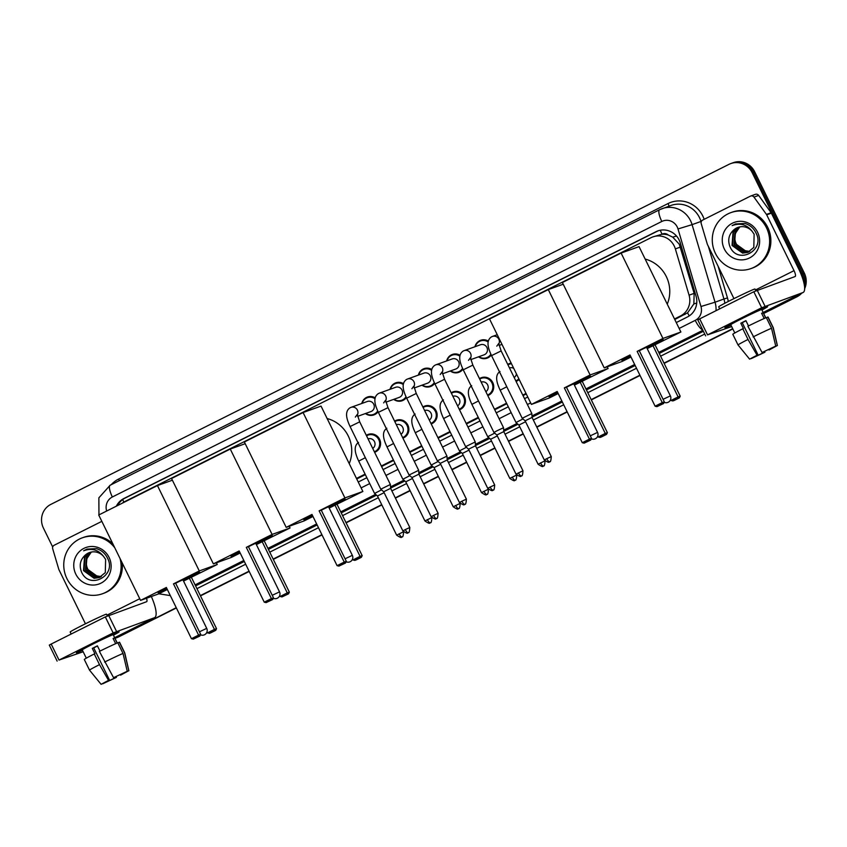 <?xml version="1.0" encoding="UTF-8"?>
<svg xmlns="http://www.w3.org/2000/svg" width="847" height="847" viewBox="0 0 847 847"><rect width="100%" height="100%" fill="white"/><g stroke="black" fill="none" stroke-linecap="round" stroke-linejoin="round"><path stroke-width="1.27" d="M519.179 379.467A9.508 9.137 70.2 0 1 516.077 381.394M479.476 378.62A9.508 9.137 70.2 0 1 492.732 382.526A9.508 9.137 70.2 0 1 487.787 395.581M451.186 392.796A9.508 9.137 70.2 0 1 464.442 396.714A9.508 9.137 70.2 0 1 459.498 409.768M422.897 406.983A9.508 9.137 70.2 0 1 436.152 410.901A9.508 9.137 70.2 0 1 431.208 423.945M394.607 421.171A9.508 9.137 70.2 0 1 407.862 425.088A9.508 9.137 70.2 0 1 402.918 438.132M366.317 435.358A9.508 9.137 70.2 0 1 379.583 439.275A9.508 9.137 70.2 0 1 374.628 452.319M491.249 355.041A9.508 9.137 70.2 0 1 478.566 356.82M462.96 369.228A9.508 9.137 70.2 0 1 450.276 370.997M434.67 383.405A9.508 9.137 70.2 0 1 421.986 385.184M406.38 397.592A9.508 9.137 70.2 0 1 393.696 399.371M378.09 411.78A9.508 9.137 70.2 0 1 365.406 413.558M674.763 319.51L687.563 312.818L693.873 303.914L694.138 293.369L679.262 244.19L672.73 237.139L668.336 235.064A5.95 5.707 -109.8 0 0 662.036 234.164A17.84 4.944 -116.6 0 1 660.279 230.246M674.508 318.97L680.459 315.984A17.84 17.131 -109.8 0 0 689.066 295.19L675.355 248.891A17.84 17.131 -109.8 0 0 674.223 246.001A17.84 17.131 -109.8 0 0 652.878 236.895A17.84 17.131 -109.8 0 0 651.057 237.668L125.123 501.392A17.84 17.131 -109.8 0 0 122.275 503.203M662.036 234.164L661.772 234.301A17.84 17.131 70.2 0 1 668.336 235.064M356.746 478.978L365.353 474.659M381.584 466.517L393.643 460.472M409.874 452.33L421.933 446.284M438.164 438.153L450.223 432.097M466.453 423.966L478.513 417.91M494.743 409.779L506.802 403.733M523.033 395.591L526.283 393.961M661.772 234.301L652.878 236.895M356.481 478.439L365.099 474.119M381.319 465.988L393.379 459.932M409.609 451.8L421.668 445.744M437.899 437.613L449.958 431.568M466.189 423.426L478.248 417.38M494.479 409.239L506.538 403.193M522.768 395.062L526.019 393.432M507.766 364.432A9.508 9.137 70.2 0 1 511.154 363.098M474.945 346.741A9.508 9.137 70.2 0 1 488.317 341.066M446.655 360.928A9.508 9.137 70.2 0 1 460.037 355.253M418.365 375.115A9.508 9.137 70.2 0 1 431.748 369.44M390.075 389.302A9.508 9.137 70.2 0 1 403.458 383.627M361.785 403.479A9.508 9.137 70.2 0 1 375.168 397.815M676.266 322.569L687.446 316.958A17.84 17.131 -109.8 0 0 696.054 296.164L680.289 242.92A17.84 17.131 -109.8 0 0 679.156 240.019A17.84 17.131 -109.8 0 0 657.812 230.913A17.84 17.131 -109.8 0 0 656.002 231.697L123.916 498.491A17.84 17.131 -109.8 0 0 116.357 506.167M117.722 505.479A17.84 17.131 70.2 0 1 125.165 498.047L657.251 231.242A17.84 17.131 70.2 0 1 658.437 230.702M52.694 547.003L43.409 528.052A17.84 17.131 70.2 0 1 50.884 504.357L729.013 164.329A17.84 17.131 70.2 0 1 730.823 163.556A17.84 17.131 70.2 0 1 752.178 172.661L801.844 274.047A17.84 17.131 70.2 0 1 803.729 282.189M798.509 294.788A17.84 17.131 70.2 0 1 794.37 297.742L763.518 313.21M116.24 637.77A17.84 17.131 70.2 0 1 114.991 638.331L115.679 638.098A17.84 17.131 70.2 0 0 117.489 637.315A17.84 17.131 70.2 0 1 115.679 638.098L116.928 637.643A17.84 17.131 70.2 0 0 118.739 636.87L176.25 607.68M732.697 328.657L664.006 363.109M639.909 375.189L591.185 399.615M567.088 411.706L536.723 426.93M523.16 433.728L508.433 441.107M494.87 447.915L480.143 455.294M466.581 462.102L451.853 469.482M438.291 476.289L423.564 483.669M410.001 490.466L395.274 497.856M381.711 504.653L345.978 522.567M321.881 534.658L273.158 559.084M249.06 571.164L200.347 595.6M730.823 163.556L733.322 162.656A17.84 17.131 70.2 0 1 754.666 171.761L804.343 273.147L803.094 273.602A17.84 17.131 70.2 0 1 804.481 285.979A17.84 17.131 70.2 0 0 803.094 273.602L753.417 172.216L803.094 273.602L801.844 274.047M800.108 293.983A17.84 17.131 70.2 0 1 795.619 297.286L763.592 313.348L795.619 297.286A17.84 17.131 70.2 0 0 800.108 293.983M732.073 163.111A17.84 17.131 70.2 0 1 753.417 172.216A17.84 17.131 70.2 0 0 732.073 163.111M732.761 328.805L664.069 363.247L732.761 328.805M639.972 375.327L591.259 399.763L639.972 375.327M567.162 411.843L536.797 427.068L567.162 411.843M523.224 433.876L508.507 441.255L523.224 433.876M494.934 448.063L480.217 455.442L494.934 448.063M466.644 462.24L451.927 469.63L466.644 462.24M438.354 476.427L423.638 483.806L438.354 476.427M410.064 490.614L395.348 497.994L410.064 490.614M381.775 504.801L346.052 522.715L381.775 504.801M321.955 534.796L273.232 559.221L321.955 534.796M249.134 571.312L200.411 595.737L249.134 571.312M358.239 482.028L366.857 477.708M383.077 469.577L395.147 463.531M411.367 455.39L423.436 449.344M439.657 441.202L451.726 435.157M467.946 427.026L480.016 420.97M496.236 412.838L508.306 406.793M524.526 398.651L527.776 397.021M804.343 273.147A17.84 17.131 70.2 0 1 804.65 288.679M801.675 293.2A17.84 17.131 70.2 0 1 796.868 296.842L763.666 313.485M732.835 328.943L664.143 363.395M640.046 375.475L591.322 399.9M567.225 411.981L536.86 427.216M523.298 434.013L508.571 441.393M495.008 448.201L480.281 455.58M466.718 462.388L451.991 469.767M438.428 476.575L423.701 483.955M410.139 490.752L395.411 498.142M381.849 504.939L346.116 522.853M322.019 534.933L273.306 559.369M249.209 571.45L200.485 595.875M176.388 607.966L118.739 636.87M715.419 253.391A29.73 28.544 70.2 0 1 730.897 212.618A29.73 28.544 70.2 0 1 766.482 227.79A29.73 28.544 70.2 0 1 751.003 268.573A29.73 28.544 70.2 0 1 715.419 253.391M730.897 212.618L732.147 212.163A29.73 28.544 70.2 0 1 767.731 227.345A29.73 28.544 70.2 0 1 752.252 268.118L751.003 268.573M757.599 232.247A19.386 18.613 70.2 0 1 749.468 257.986A19.386 18.613 70.2 0 1 724.301 248.944A19.386 18.613 70.2 0 1 732.422 223.195A19.386 18.613 70.2 0 1 757.599 232.247M729.839 246.35C737.366 265.407 765.561 250.659 756.075 233.105C753.735 228.214 750.019 224.995 744.915 223.439L735.514 223.926L732.136 225.598C740.278 222.634 746.948 224.561 752.168 231.369A13.436 12.906 70.2 0 0 737.97 227.388A13.436 12.906 70.2 0 0 734.042 229.675C728.928 234.206 727.52 239.754 729.839 246.35M739.018 227.06L733.523 231.803L732.539 245.259L743.094 252.925L747.912 252.364M738.764 227.134L733.026 231.983L732.041 245.429L742.597 253.105L747.668 252.459L753.809 247.44L754.126 234.217L752.168 231.369M740.045 226.837L735.503 231.083L734.518 244.539L745.074 252.215L748.875 251.94M739.78 226.89L735.005 231.263L734.021 244.719L744.577 252.395L748.642 252.057M749.807 251.432L742.766 250.31A13.436 12.906 70.2 0 1 736.276 243.915A13.436 12.906 70.2 0 1 735.789 232.809C734.317 236.652 734.381 240.389 736.001 244.01L746.556 251.675L749.584 251.57M735.789 232.809L739.685 227.049M738.023 227.367L734.042 229.675M735.535 223.915L732.136 225.598M740.003 319.372A23.78 0.762 -26.1 0 1 767.551 306.646A23.78 0.762 -26.1 0 1 761.961 310.013A23.78 0.762 -26.1 0 0 767.604 306.667A23.78 0.762 -26.1 0 0 740.003 319.372A23.78 0.762 -26.1 0 0 724.905 327.535A23.78 0.762 -26.1 0 0 730.993 325.184A23.78 0.762 -26.1 0 1 724.894 327.598A23.78 0.762 -26.1 0 1 740.003 319.372M733.947 298.62L707.467 244.55A2.975 2.859 -109.8 0 1 707.277 244.074L701.21 223.566A2.975 2.859 -109.8 0 1 702.639 220.093L750.389 196.155A2.975 2.859 -109.8 0 1 750.686 196.028L755.365 194.344A2.975 2.859 70.2 0 1 758.658 195.413L771.119 212.724A2.975 2.859 70.2 0 1 771.384 213.169L798.721 268.965A23.78 6.585 -116.6 0 1 803.136 292.469A23.78 6.585 -116.6 0 1 802.935 292.554L761.665 307.747L753.819 291.739L795.089 276.546A5.95 1.652 63.4 0 0 795.142 276.524A5.95 1.652 63.4 0 0 794.031 270.648L766.704 214.852A2.975 2.859 -109.8 0 0 766.44 214.407L753.978 197.097A2.975 2.859 -109.8 0 0 750.686 196.028M697.917 319.88L699.696 318.874L707.541 334.883L761.665 307.747M707.541 334.883L731.67 326.582M699.696 318.874L753.819 291.739M762.067 352.5L775.746 346.095L762.067 352.5L747.89 326.222A19.619 0.625 -26.1 0 1 766.302 317.593L771.532 328.265L775.746 346.095M774.084 346.931L769.076 349.98L768.79 349.398M745.985 320.812L742.237 322.696L757.927 354.713L749.616 359.149L757.927 354.713M749.616 359.149L738.044 344.973A19.619 0.625 -26.1 0 1 738.033 344.973L732.814 334.3A19.619 0.625 -26.1 0 1 742.787 328.774L743.412 328.551L740.807 323.215A17.236 0.551 -26.1 0 1 743.285 321.955A17.236 0.551 -26.1 0 1 745.911 320.653L748.494 325.926M734.815 332.987L730.76 324.719A17.236 0.551 -26.1 0 1 741.718 318.758A17.236 0.551 -26.1 0 1 761.728 309.547L765.783 317.816M719.685 308.859L718.679 306.815A20.212 0.646 -26.1 0 1 731.533 299.827A20.212 0.646 -26.1 0 1 754.984 289.028L755.831 290.754M774.169 347.111L777.313 345.534L773.099 327.704L767.869 317.032L766.397 317.773M767.869 317.032A19.619 0.625 -26.1 0 1 768.049 317.043L773.279 327.715A19.619 0.625 -26.1 0 0 773.099 327.704M738.033 344.973A19.619 0.625 -26.1 0 1 748.017 339.446L756.964 355.062M742.787 328.774L748.017 339.446M777.313 345.534L769.076 349.98M763.634 351.865L763.973 352.543L764.926 352.204L764.597 351.389M764.926 352.204L751.247 358.599L754.222 356.682M763.973 352.543L754.391 357.032M765.688 317.858L763.179 312.734A17.236 0.551 -26.1 0 0 761.622 313.295L764.174 318.504M753.121 336.894A19.619 0.625 -26.1 0 1 771.532 328.265M740.807 323.215L742.237 322.696M761.707 313.475L763.179 312.734M645.16 259.076A32.694 31.403 70.2 0 1 666.303 276.556A32.694 31.403 70.2 0 1 667.245 304.158M639.294 350.732A23.187 0.741 -26.1 0 1 663.37 339.753A23.187 0.741 -26.1 0 1 648.643 347.768A23.187 0.741 -26.1 0 1 647.161 348.509M630.719 356.428A23.187 0.741 -26.1 0 1 621.73 360.155A23.187 0.741 -26.1 0 1 630.179 355.338M629.999 354.967L655.102 406.2L662.248 402.611L637.145 351.389L662.936 338.451L621.116 253.073L562.387 282.517L604.218 367.894L629.999 354.967M655.102 406.2L656.954 406.645L662.058 404.083L662.248 402.611L664.334 401.859L639.241 350.637L637.145 351.389M604.218 367.894L622.164 361.447L631.004 357.021M662.936 338.451L680.893 332.003L647.203 348.604M680.893 332.003L639.062 246.625L621.116 253.073M662.058 404.083L663.529 403.553L664.334 401.859M656.954 406.645L663.529 403.553M655.102 344.941L680.194 396.163L679.389 397.857L674.286 400.419L672.814 400.938L670.962 400.504L670.549 399.657M653.005 345.692L678.108 396.915L680.194 396.163M679.389 397.857L672.814 400.938M670.962 400.504L678.108 396.915L677.918 398.386M646.377 347.365L643.201 348.805M641.253 349.769L639.305 350.764M661.507 340.335A23.187 0.741 -26.1 0 1 646.896 347.969M630.454 355.888A23.187 0.741 -26.1 0 1 623.328 359.033M566.474 387.238A23.187 0.741 -26.1 0 1 590.56 376.269A23.187 0.741 -26.1 0 1 575.822 384.273A23.187 0.741 -26.1 0 1 574.34 385.014M557.898 392.934A23.187 0.741 -26.1 0 1 548.909 396.661A23.187 0.741 -26.1 0 1 557.368 391.854M557.188 391.483L582.281 442.706L589.427 439.127L564.335 387.894L590.115 374.967L548.295 289.589L489.566 319.033L531.397 404.411L557.188 391.483M582.281 442.706L584.134 443.15L589.247 440.588L589.427 439.127L591.524 438.375L566.421 387.143L564.335 387.894M531.397 404.411L549.354 397.963L558.184 393.527M590.115 374.967L608.072 368.519L574.382 385.11M563.223 284.221L548.295 289.589M608.072 368.519L607.235 366.815M589.247 440.588L590.708 440.069L591.524 438.375M584.134 443.15L590.708 440.069M582.281 381.446L607.384 432.679L606.568 434.363L601.465 436.925L599.994 437.454L598.141 437.01L597.728 436.163M580.195 382.198L605.287 433.431L607.384 432.679M606.568 434.363L599.994 437.454M598.141 437.01L605.287 433.431L605.107 434.892M573.557 383.882L570.38 385.321M568.432 386.274L566.484 387.27M588.686 376.851A23.187 0.741 -26.1 0 1 574.075 384.485M557.633 392.405A23.187 0.741 -26.1 0 1 550.518 395.549M327.133 418.545A32.694 31.403 70.2 0 1 348.276 436.025A32.694 31.403 70.2 0 1 349.229 463.627M323.226 509.227L321.278 510.222A23.187 0.741 -26.1 0 1 345.354 499.222A23.187 0.741 -26.1 0 1 330.616 507.226A23.187 0.741 -26.1 0 1 329.134 507.967M312.691 515.887A23.187 0.741 -26.1 0 1 303.702 519.613A23.187 0.741 -26.1 0 1 312.162 514.807M311.982 514.436L337.074 565.658L344.221 562.08L319.128 510.847L344.909 497.92L303.088 412.542L244.36 441.986L286.191 527.363L311.982 514.436M337.074 565.658L338.927 566.103L344.041 563.541L344.221 562.08L346.317 561.328L321.214 510.095L319.128 510.847M286.191 527.363L304.137 520.916L312.977 516.479M344.909 497.92L362.865 491.472L329.176 508.062M362.865 491.472L321.034 406.094L303.088 412.542M344.041 563.541L345.502 563.022L346.317 561.328M338.927 566.103L345.502 563.022M337.074 504.399L362.177 555.632L361.362 557.315L356.259 559.878L354.787 560.407L352.934 559.962L352.521 559.115M334.988 505.151L360.081 556.384L362.177 555.632M361.362 557.315L354.787 560.407M352.934 559.962L360.081 556.384L359.89 557.845M328.35 506.834L325.174 508.274M343.48 499.804A23.187 0.741 -26.1 0 1 328.869 507.438M312.427 515.357A23.187 0.741 -26.1 0 1 305.312 518.502M248.446 546.707A23.187 0.741 -26.1 0 1 272.533 535.728A23.187 0.741 -26.1 0 1 257.795 543.742A23.187 0.741 -26.1 0 1 256.313 544.483M239.87 552.403A23.187 0.741 -26.1 0 1 230.892 556.13A23.187 0.741 -26.1 0 1 239.341 551.312M239.161 550.942L264.253 602.175L271.4 598.585L246.308 547.363L272.099 534.436L230.268 449.048L171.549 478.491L213.37 563.88L239.161 550.942M264.253 602.175L266.117 602.619L271.22 600.057L271.4 598.585L273.496 597.834L248.404 546.611L246.308 547.363M213.37 563.88L231.326 557.432L240.167 552.996M272.099 534.436L290.045 527.977L256.366 544.579M245.196 443.69L230.268 449.048M290.045 527.977L289.208 526.283M271.22 600.057L272.681 599.528L273.496 597.834M266.117 602.619L272.681 599.528M264.264 540.915L289.356 592.138L288.541 593.832L281.977 596.923L280.113 596.479L279.701 595.632M262.168 541.667L287.26 592.889L289.356 592.138M288.541 593.832L281.977 596.923M280.113 596.479L287.26 592.889L287.08 594.361M255.529 543.351L252.364 544.78M250.405 545.743L248.457 546.739M270.669 536.31A23.187 0.741 -26.1 0 1 256.059 543.954M239.616 551.873A23.187 0.741 -26.1 0 1 232.491 555.018M175.636 583.223A23.187 0.741 -26.1 0 1 199.712 572.244A23.187 0.741 -26.1 0 1 184.985 580.259A23.187 0.741 -26.1 0 1 183.503 581M167.06 588.919A23.187 0.741 -26.1 0 1 158.071 592.646A23.187 0.741 -26.1 0 1 166.52 587.829M166.34 587.458L191.443 638.691L198.59 635.102L173.487 583.869L199.278 570.942L157.447 485.564L98.728 515.008L140.56 600.385L166.34 587.458M191.443 638.691L193.296 639.125L198.399 636.573L198.59 635.102L200.675 634.35L175.583 583.117L173.487 583.869M140.56 600.385L158.505 593.938L167.346 589.512M199.278 570.942L217.234 564.494L183.545 581.084M172.375 480.196L157.447 485.564M217.234 564.494L216.398 562.789M198.399 636.573L199.871 636.044L200.675 634.35M193.296 639.125L199.871 636.044M191.443 577.421L216.536 628.654L215.731 630.348L210.628 632.9L209.156 633.429L206.89 632.148M189.347 578.173L214.45 629.406L216.536 628.654M215.731 630.348L209.156 633.429M207.303 632.984L214.45 629.406L214.259 630.867M182.719 579.856L179.543 581.296M177.584 582.249L175.647 583.244M197.849 572.826A23.187 0.741 -26.1 0 1 183.238 580.46M166.795 588.379A23.187 0.741 -26.1 0 1 159.67 591.524M551.259 456.586C550.995 460.577 550.486 462.25 549.735 461.626L549.512 461.742A3.864 1.069 63.4 0 1 549.481 461.763A3.864 1.069 -116.6 0 1 546.77 458.651L551.259 456.586L532.064 417.423L531.831 413.569L522.218 418.27L491.535 355.624C488.878 349.917 485.257 341.119 491.366 336.937L492.425 336.439A5.347 5.135 70.2 0 1 498.767 344.136M532.064 417.423L525.129 420.821L522.228 418.28M463.309 351.018A5.347 5.135 70.2 0 1 464.135 350.626L480.493 344.75A5.347 5.135 70.2 0 1 486.898 347.482A5.347 5.135 70.2 0 1 484.113 354.819L470.752 359.626M475.294 346.614A8.915 8.565 70.2 0 1 488.137 341.955M497.337 430.604L493.928 432.457L496.84 435.009L503.774 431.61L503.542 427.746L497.337 430.604M490.868 354.205A8.915 8.565 70.2 0 1 478.915 356.693M435.019 365.195A5.347 5.135 70.2 0 1 435.845 364.813L452.203 358.937A5.347 5.135 70.2 0 1 458.608 361.669A5.347 5.135 70.2 0 1 455.824 369.006L442.462 373.802M447.004 360.801A8.915 8.565 70.2 0 1 459.847 356.132M494.68 484.96C494.415 488.941 493.907 490.625 493.155 489.99L492.933 490.117A3.864 1.069 63.4 0 1 492.901 490.127A3.864 1.069 -116.6 0 1 490.191 487.025L494.68 484.96L475.485 445.787L475.252 441.933L465.638 446.644L434.956 383.998C432.298 378.291 428.677 369.493 434.797 365.301L435.845 364.813A5.347 5.135 70.2 0 1 442.187 372.511M475.485 445.787L468.55 449.196L465.649 446.644M462.578 368.392A8.915 8.565 70.2 0 1 450.625 370.87M406.729 379.382A5.347 5.135 70.2 0 1 407.555 379.001L423.913 373.125A5.347 5.135 70.2 0 1 430.318 375.856A5.347 5.135 70.2 0 1 427.534 383.193L414.172 387.99M418.714 374.988A8.915 8.565 70.2 0 1 431.557 370.319M466.39 499.148C466.125 503.129 465.617 504.801 464.865 504.177L464.643 504.304A3.864 1.069 63.4 0 1 464.611 504.314A3.864 1.069 -116.6 0 1 461.901 501.212L466.39 499.148L447.195 459.974L446.962 456.12L437.359 460.832L406.666 398.185C404.008 392.468 400.387 383.68 406.507 379.488L407.555 379.001A5.347 5.135 70.2 0 1 413.897 386.687M447.195 459.974L440.26 463.373L437.359 460.832M434.289 382.579A8.915 8.565 70.2 0 1 422.335 385.057M378.44 393.569A5.347 5.135 70.2 0 1 379.265 393.177L395.623 387.301A5.347 5.135 70.2 0 1 402.029 390.033A5.347 5.135 70.2 0 1 399.244 397.381L385.883 402.177M390.425 389.175A8.915 8.565 70.2 0 1 403.267 384.506M438.1 513.324C437.835 517.316 437.327 518.989 436.576 518.364L436.364 518.48A3.864 1.069 63.4 0 1 436.321 518.502A3.864 1.069 -116.6 0 1 433.611 515.389L438.1 513.324L418.905 474.161L418.672 470.307L409.069 475.019L378.376 412.362C375.719 406.655 372.098 397.868 378.217 393.675L379.265 393.177A5.347 5.135 70.2 0 1 385.607 400.875M418.905 474.161L411.97 477.56L409.069 475.019M405.999 396.756A8.915 8.565 70.2 0 1 394.046 399.244M350.15 407.756A5.347 5.135 70.2 0 1 350.976 407.365L367.333 401.489A5.347 5.135 70.2 0 1 373.739 404.22A5.347 5.135 70.2 0 1 370.954 411.557L357.593 416.364M362.135 403.363A8.915 8.565 70.2 0 1 374.977 398.693M409.81 527.512C409.546 531.493 409.037 533.176 408.296 532.551L408.074 532.668A3.864 1.069 63.4 0 1 408.032 532.678A3.864 1.069 -116.6 0 1 405.321 529.576L409.81 527.512L390.615 488.348L390.382 484.495L380.779 489.195L350.086 426.549C347.429 420.843 343.808 412.044 349.927 407.862L350.976 407.365A5.347 5.135 70.2 0 1 357.328 415.062M390.615 488.348L383.68 491.747L380.779 489.195M377.709 410.943A8.915 8.565 70.2 0 1 365.756 413.431M509.492 367.969A5.347 5.135 70.2 0 1 513.748 368.381M507.988 364.898A8.915 8.565 70.2 0 1 511.461 363.723M525.574 421.742L518.915 425.067L516.003 422.515L522.98 418.937M516.416 373.823A5.347 5.135 70.2 0 1 514.171 377.508M518.84 378.778A8.915 8.565 70.2 0 1 515.802 380.854L518.862 379.763M481.202 382.145A5.347 5.135 70.2 0 1 485.882 391.685M479.698 379.085A8.915 8.565 70.2 0 1 491.916 382.897A8.915 8.565 70.2 0 1 487.523 395.041L490.572 393.95M497.284 435.93L490.625 439.254L487.724 436.703L494.69 433.124M452.912 396.332A5.347 5.135 70.2 0 1 457.592 405.872M451.409 393.273A8.915 8.565 70.2 0 1 463.627 397.084A8.915 8.565 70.2 0 1 459.233 409.228L462.282 408.127M469.005 450.117L462.335 453.441M466.401 447.301L459.434 450.89L443.584 418.545C440.938 412.838 437.306 404.051 443.426 399.858M424.622 410.52A5.347 5.135 70.2 0 1 429.302 420.059M423.119 407.46A8.915 8.565 70.2 0 1 435.337 411.271A8.915 8.565 70.2 0 1 430.943 423.405L433.992 422.314M440.715 464.304L434.045 467.618L431.144 465.077L438.111 461.488M396.332 424.707A5.347 5.135 70.2 0 1 401.012 434.246M394.84 421.637A8.915 8.565 70.2 0 1 407.047 425.459A8.915 8.565 70.2 0 1 402.653 437.592L405.702 436.501M412.425 478.491L405.755 481.805L402.854 479.254L409.821 475.675M368.043 438.894A5.347 5.135 70.2 0 1 372.722 448.434M366.55 435.824A8.915 8.565 70.2 0 1 378.757 439.635A8.915 8.565 70.2 0 1 374.363 451.779L377.413 450.689M384.136 492.668L377.466 495.993L374.565 493.441L381.531 489.862M91.497 644.556A23.78 0.762 -26.1 0 1 119.046 631.82A23.78 0.762 -26.1 0 1 113.456 635.197A23.78 0.762 -26.1 0 0 119.088 631.851A23.78 0.762 -26.1 0 0 91.497 644.556A23.78 0.762 -26.1 0 0 76.399 652.719A23.78 0.762 -26.1 0 0 82.487 650.369A23.78 0.762 -26.1 0 1 76.378 652.772A23.78 0.762 -26.1 0 1 91.497 644.556M85.441 623.794L58.962 569.735A2.975 2.859 -109.8 0 1 58.771 569.248L52.694 548.74A2.975 2.859 -109.8 0 1 54.134 545.277L101.841 521.35M151.327 596.521A23.78 6.585 -116.6 0 1 154.62 617.643A23.78 6.585 -116.6 0 1 154.419 617.738L113.159 632.921L105.314 616.912L146.584 601.73A5.95 1.652 63.4 0 0 146.626 601.709A5.95 1.652 63.4 0 0 146.52 598.247M49.412 645.054L51.191 644.048L59.025 660.067L113.159 632.921M59.025 660.067L83.165 651.756M51.191 644.048L105.314 616.912M113.562 677.674L127.241 671.279L113.562 677.674L99.385 651.396A19.619 0.625 -26.1 0 1 117.797 642.778L123.027 653.45L127.241 671.279M125.568 672.116L120.57 675.165L120.274 674.572M97.479 645.986L93.731 647.881L109.411 679.897L101.111 684.334L109.411 679.897M101.111 684.334L89.528 670.157A19.619 0.625 -26.1 0 1 89.528 670.146L84.298 659.474A19.619 0.625 -26.1 0 1 94.271 653.958L94.906 653.725L92.291 648.389A17.236 0.551 -26.1 0 1 94.779 647.14A17.236 0.551 -26.1 0 1 97.394 645.827L99.978 651.099M86.309 658.161L82.254 649.893A17.236 0.551 -26.1 0 1 93.212 643.932A17.236 0.551 -26.1 0 1 113.223 634.721L117.267 642.989M71.169 634.032L70.174 631.989A20.212 0.646 -26.1 0 1 83.017 625.001A20.212 0.646 -26.1 0 1 106.478 614.202L107.325 615.938M125.663 672.285L128.797 670.718L124.583 652.889L119.353 642.217L117.881 642.958M119.353 642.217A19.619 0.625 -26.1 0 1 119.543 642.217L124.763 652.889A19.619 0.625 -26.1 0 0 124.583 652.889M89.528 670.146A19.619 0.625 -26.1 0 1 99.501 664.63L108.458 680.236M94.271 653.958L99.501 664.63M128.797 670.718L120.57 675.165M115.128 677.039L115.457 677.727L116.42 677.378L116.092 676.573M116.42 677.378L102.741 683.783L105.716 681.856M115.457 677.727L105.886 682.206M117.182 643.032L114.673 637.918A17.236 0.551 -26.1 0 0 113.117 638.479L115.658 643.688M104.605 662.068A19.619 0.625 -26.1 0 1 123.027 653.45M92.291 648.389L93.731 647.881M113.202 638.659L114.673 637.918M120.073 558.586A29.73 28.544 70.2 0 1 102.487 593.747A29.73 28.544 70.2 0 1 66.902 578.575A29.73 28.544 70.2 0 1 82.392 537.792A29.73 28.544 70.2 0 1 114.832 547.871M82.392 537.792L83.641 537.347A29.73 28.544 70.2 0 1 112.831 543.806M109.083 557.421A19.386 18.613 70.2 0 1 100.962 583.17A19.386 18.613 70.2 0 1 75.796 574.118A19.386 18.613 70.2 0 1 83.917 548.369A19.386 18.613 70.2 0 1 109.083 557.421M81.333 571.524C88.861 590.592 117.055 575.844 107.569 558.279C105.229 553.398 101.502 550.179 96.399 548.623L87.008 549.1L83.631 550.783C91.762 547.818 98.443 549.735 103.662 556.553A13.436 12.906 70.2 0 0 89.454 552.562A13.436 12.906 70.2 0 0 85.536 554.859C80.412 559.38 79.015 564.938 81.333 571.524M90.513 552.233L85.007 556.977L84.022 570.433L94.578 578.099L99.406 577.538M90.258 552.308L84.509 557.157L83.525 570.613L94.081 578.279L99.152 577.633L105.293 572.614L105.621 559.391L103.662 556.553M91.529 552.011L86.987 556.267L86.002 569.724L96.569 577.389L100.37 577.125M91.275 552.064L86.5 556.447L85.515 569.904L96.071 577.569L100.126 577.231M101.301 576.606L94.261 575.484A13.436 12.906 70.2 0 1 87.77 569.089A13.436 12.906 70.2 0 1 87.283 557.982C85.801 561.826 85.875 565.563 87.495 569.184L98.051 576.86L101.068 576.743M87.283 557.982L91.18 552.223M89.517 552.54L85.536 554.859M122.212 562.937A29.73 28.544 70.2 0 1 103.736 593.292L102.487 593.747M87.019 549.1L83.631 550.783M680.427 247.07L675.355 248.891M689.246 315.91A17.84 4.944 -116.6 0 1 687.563 312.818M693.873 303.914L696.742 303.057M672.73 237.139L676.509 236.027M123.821 502.112A17.84 4.944 -116.6 0 1 122.72 499.55M694.138 293.369L689.066 295.19M685.149 314.301L680.459 315.984M657.251 231.242L656.002 231.697M679.146 328.435L695.228 320.367A11.89 11.413 -109.8 0 0 700.967 306.508L678.002 228.955A11.89 11.413 -109.8 0 0 661.803 221.469L112.355 496.977A11.89 11.413 -109.8 0 0 106.68 511.027M659.506 209.77L110.248 485.183A11.89 3.293 63.4 0 0 110.152 485.225L659.601 209.717A11.89 3.293 63.4 0 1 659.697 209.675A23.78 22.837 70.2 0 1 662.11 208.637A23.78 22.837 70.2 0 1 690.58 220.781A23.78 22.837 70.2 0 1 692.084 224.646L700.988 221.448A23.78 22.837 -109.8 0 0 699.474 217.584A23.78 22.837 -109.8 0 0 671.015 205.44L659.601 209.717A11.89 3.293 63.4 0 0 661.803 221.469M111.243 484.675A26.755 25.696 70.2 0 1 118.622 479.031L668.071 203.534A2.975 0.826 -116.6 0 1 668.781 206.245M668.071 203.534A26.755 25.696 70.2 0 1 702.809 216.027A26.755 25.696 70.2 0 1 704.175 219.331M718.087 266.233L727.467 297.922A26.755 25.696 70.2 0 1 728.272 301.468M704.736 334.046L660.607 356.174M636.51 368.254L587.786 392.68M563.689 404.76L533.324 419.996M519.762 426.793L505.034 434.172M491.472 440.98L476.745 448.359M463.182 455.167L448.455 462.547M434.892 469.344L420.165 476.734M406.602 483.531L391.875 490.911M378.313 497.718L342.58 515.632M318.483 527.713L269.759 552.149M245.662 564.229L196.949 588.654M794.37 297.742L796.868 296.842M752.178 172.661L754.666 171.761M678.002 228.955L692.084 224.646L715.048 302.199L723.952 299.002L708.378 246.413M700.967 306.508L715.048 302.199A23.78 22.837 70.2 0 1 716.022 310.69M724.81 303.258A23.78 22.837 -109.8 0 0 723.952 299.002L727.467 297.922M701.157 222.02L701.422 221.3M702.883 330.266L658.754 352.394M634.657 364.475L585.944 388.911M561.847 400.991L531.98 415.962M517.062 423.447L503.69 430.149M488.772 437.634L475.4 444.336M460.482 451.811L447.11 458.523M432.192 465.998L418.82 472.7M403.903 480.185L390.531 486.887M375.613 494.373L340.727 511.863M316.64 523.944L267.917 548.369M243.82 560.46L195.096 584.885M195.593 585.902L244.317 561.476M268.414 549.385L317.138 524.96M341.225 512.88L376.534 495.177M390.605 488.116L404.824 480.99M418.894 473.928L433.113 466.803M447.184 459.752L461.403 452.616M475.474 445.564L489.693 438.439M503.764 431.377L517.983 424.252M532.054 417.19L562.344 402.007M586.442 389.927L635.155 365.491M659.252 353.411L703.381 331.283M361.118 487.904L369.726 483.584M385.957 475.442L398.016 469.397M414.247 461.266L426.306 455.21M442.536 447.078L454.595 441.022M470.826 432.891L482.885 426.846M499.116 418.704L511.175 412.658M527.406 404.527L530.656 402.897M118.622 479.031A2.975 0.826 -116.6 0 1 119.247 480.662M695.228 320.367A11.89 3.293 63.4 0 0 702.692 329.885M98.951 514.891L98.866 497.835L110.152 485.225A11.89 3.293 63.4 0 0 112.355 496.977M125.165 498.047L123.916 498.491M763.168 312.49L802.935 292.554M755.46 289.992L794.031 270.648M771.384 213.169L766.704 214.852M757.154 290.172L765 306.18M766.44 214.407L771.119 212.724M758.658 195.413L753.978 197.097M663.095 399.318L670.369 395.877A4.754 4.754 0 0 1 664.122 402.304M590.274 435.834L597.548 432.394A4.754 4.754 0 0 1 591.312 438.81M345.068 558.787L352.341 555.346A4.754 4.754 0 0 1 346.105 561.773M272.247 595.293L279.521 591.862A4.754 4.754 0 0 1 273.285 598.278M199.437 631.809L206.71 628.368A4.754 4.754 0 0 1 200.464 634.795M496.787 346.169L498.724 343.522L501.138 350.923L491.535 355.624M491.588 336.831A5.347 5.135 70.2 0 1 492.425 336.439L497.253 334.713M546.77 458.651L544.314 459.985L525.129 420.821M518.48 472.838A3.864 1.069 -116.6 0 0 521.191 475.94A3.864 1.069 63.4 0 0 521.223 475.929L521.445 475.813C522.197 476.438 522.705 474.754 522.97 470.773L516.024 474.172L496.84 435.009M468.497 360.356L470.434 357.709L472.848 365.099L463.245 369.811C460.588 364.104 456.967 355.306 463.076 351.124L464.135 350.626A5.347 5.135 70.2 0 1 470.477 358.323M440.207 374.533L442.145 371.897L444.559 379.287L434.956 383.998M490.191 487.025L487.734 488.359L468.55 449.196M411.917 388.72L413.855 386.073L416.269 393.474L406.666 398.185M461.901 501.212L459.445 502.546L440.26 463.373M383.627 402.907L385.565 400.26L387.99 407.661L378.376 412.362M433.611 515.389L431.155 516.734L411.97 477.56M355.338 417.095L357.275 414.448L359.7 421.838L350.086 426.549M405.321 529.576L402.865 530.91L383.68 491.747M544.907 460.863L538.099 464.23L518.915 425.067M540.555 462.896A3.864 1.069 -116.6 0 0 543.266 465.998A3.864 1.069 63.4 0 0 543.298 465.988L543.52 465.871C544.272 466.496 544.78 464.812 545.044 460.832M506.781 386.761L500.164 390.181C497.517 384.474 493.886 375.676 500.005 371.484M516.617 475.051L509.809 478.417L490.625 439.254M512.266 477.083A3.864 1.069 -116.6 0 0 514.976 480.185A3.864 1.069 63.4 0 0 515.008 480.175L515.23 480.048C515.982 480.683 516.49 479 516.755 475.019M478.491 400.949L471.874 404.368C469.227 398.662 465.596 389.864 471.715 385.671M488.327 489.238L481.52 492.605L462.335 453.431L459.434 450.89M488.465 489.206C488.2 493.187 487.692 494.86 486.94 494.235L486.718 494.362A3.864 1.069 63.4 0 0 486.718 494.362A3.864 1.069 -116.6 0 1 483.976 491.271M450.202 415.136L443.584 418.545M460.037 503.414L453.23 506.792L434.045 467.618M455.686 505.447A3.864 1.069 -116.6 0 0 458.396 508.56A3.864 1.069 63.4 0 0 458.428 508.539L458.651 508.422C459.402 509.047 459.91 507.374 460.175 503.383M421.912 429.313L415.295 432.732C412.648 427.026 409.016 418.227 415.136 414.045M431.748 517.602L424.94 520.969L405.755 481.805M427.396 519.635A3.864 1.069 -116.6 0 0 430.107 522.737A3.864 1.069 63.4 0 0 430.149 522.726L430.361 522.61C431.112 523.234 431.621 521.561 431.885 517.57M393.622 443.5L387.005 446.92C384.358 441.213 380.727 432.415 386.846 428.233M403.458 531.789L396.65 535.156L377.466 495.993M399.106 533.822A3.864 1.069 -116.6 0 0 401.817 536.924A3.864 1.069 63.4 0 0 401.859 536.913L402.081 536.797C402.823 537.422 403.331 535.738 403.596 531.757M365.343 457.687L358.715 461.107C356.068 455.4 352.437 446.602 358.556 442.409M154.62 617.643L114.673 637.685L154.419 617.738M106.955 615.166L139.744 598.723M108.649 615.356L116.494 631.364M158.834 593.779L170.332 595.6M763.179 312.501L803.136 292.469M697.801 319.901L705.646 335.91M777.387 345.555L773.279 327.715M646.515 347.196L670.369 395.877M573.705 383.712L597.548 432.394M328.488 506.665L352.341 555.346M255.678 543.181L279.521 591.862M182.857 579.687L206.71 628.368M501.985 344.38L499.042 345.438M501.138 350.923L531.831 413.569M544.314 459.985C547.617 462.229 549.258 462.854 549.227 461.869L549.512 461.742M480.535 340.949L483.838 339.763M463.245 369.811L493.928 432.457M486.559 357.73L489.862 356.545M472.848 365.099L503.542 427.746M522.97 470.773L503.774 431.61M516.024 474.172C519.327 476.416 520.969 477.041 520.937 476.056L521.223 475.929M452.245 355.126L455.548 353.94M458.269 371.918L461.583 370.732M444.559 379.287L475.252 441.933M487.734 488.359C491.038 490.593 492.679 491.228 492.647 490.244L492.933 490.117M423.955 369.313L427.259 368.127M429.99 386.105L433.293 384.909M416.269 393.474L446.962 456.12M459.445 502.546C462.748 504.78 464.389 505.405 464.357 504.431L464.643 504.304M395.665 383.5L398.969 382.315M401.7 400.282L405.004 399.096M387.99 407.661L418.672 470.307M431.155 516.734C434.458 518.967 436.099 519.592 436.067 518.618L436.364 518.48M367.376 397.688L370.679 396.502M373.411 414.469L376.714 413.283M359.7 421.838L390.382 484.495M402.865 530.91C406.168 533.155 407.809 533.779 407.788 532.795L408.074 532.668M509.523 364.168L511.355 363.501M500.164 390.181L516.003 422.515M538.099 464.23C541.402 466.475 543.043 467.099 543.012 466.115L543.298 465.988M481.234 378.344L484.537 377.159M471.874 404.368L487.713 436.703M509.809 478.417C513.113 480.651 514.754 481.287 514.722 480.302L515.008 480.175M452.944 392.532L456.258 391.346M481.52 492.605C484.823 494.839 486.464 495.463 486.432 494.489L486.718 494.362M424.665 406.719L427.968 405.533M415.295 432.732L431.144 465.077M453.23 506.792C456.533 509.026 458.174 509.65 458.142 508.676L458.428 508.539M396.375 420.906L399.678 419.72M387.005 446.92L402.854 479.254M424.94 520.969C428.243 523.213 429.884 523.838 429.853 522.853L430.149 522.726M368.085 435.083L371.388 433.897M358.715 461.107L374.565 493.441M396.65 535.156C399.953 537.4 401.594 538.025 401.573 537.04L401.859 536.913M49.295 645.086L57.141 661.094M128.871 670.729L124.763 652.889"/></g></svg>
